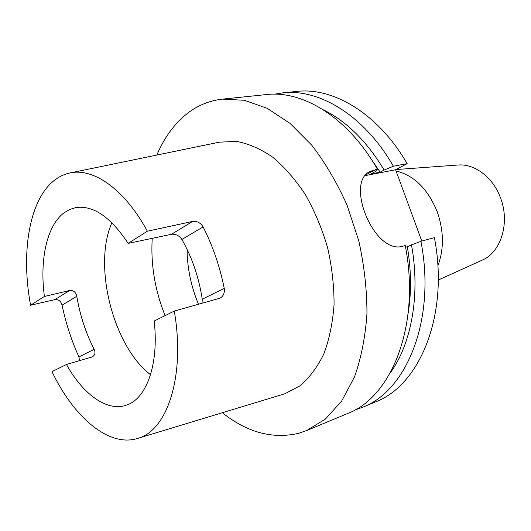 <?xml version="1.0" encoding="UTF-8"?>
<svg xmlns="http://www.w3.org/2000/svg" width="531" height="531" viewBox="0 0 531 531"><rect width="100%" height="100%" fill="white"/><g stroke="black" fill="none" stroke-linecap="round" stroke-linejoin="round"><path stroke-width="0.8" d="M481.71 260.382L482.387 260.077C501.145 252.079 510.231 222.449 500.428 197.678C492.987 177.347 474.741 163.661 458.22 164.995L457.476 165.048M437.856 265.892C444.108 249.112 443.896 231.091 437.225 211.829C427.959 189.096 414.233 175.476 396.06 170.955M111.895 222.755C92.713 265.573 113.222 346.258 150.525 374.713M187.091 249.358C187.257 268.195 191.067 286.501 198.521 304.276M222.35 412.726C247.114 432.453 272.516 439.316 298.555 433.323L306.699 430.528L347.466 413.563C391.626 397.288 420.851 324.813 405.246 245.548L403.394 246.045C374.481 256.068 344.035 181.217 370.724 171.188L377.422 169.25C348.011 117.504 302.929 90.097 266.376 94.571L222.462 99.138C209.579 100.591 197.99 105.277 187.689 113.183C174.613 123.411 164.338 137.37 156.851 155.052M306.699 430.528L325.397 419.072L341.632 401.097L354.489 376.977C361.173 358.1 365.321 337.072 366.954 313.887C366.981 289.913 364.259 265.58 358.79 240.882L347.101 205.291C337.066 182.77 325.264 162.712 311.704 145.122L290.019 123.365L267.199 108.311L244.353 100.273L222.462 99.138M138.246 438.234C167.444 430.13 185.485 375.862 174.301 311.066L154.176 321.036C159.068 363.589 146.821 397.965 127.248 404.834L126.132 405.239C106.837 411.883 82.942 394.175 66.461 364.485L51.998 371.647C73.53 416.795 108.191 447.115 137.005 438.619L138.246 438.234M137.801 438.374L284.855 393.763L300.108 385.791C309.46 377.793 317.385 367.147 323.87 353.852C329.326 339.196 332.718 322.788 334.059 304.635C334.105 285.844 331.935 266.781 327.547 247.459C321.939 228.469 314.538 210.84 305.345 194.572C295.349 179.511 284.417 167.006 272.569 157.063C260.475 148.819 248.435 143.589 236.441 141.385L219.343 142.169L70.318 172.9M147.346 231.217L128.15 243.384L171.486 234.284L192.687 221.407L147.346 231.217C124.427 188.797 92.965 167.371 69.501 173.066C63.674 174.367 58.35 177.015 53.518 180.998C28.88 201.149 20.908 253.32 30.572 305.232L54.806 299.643L69.588 290.517C73.431 290.165 75.833 292.103 76.789 296.325L62.061 305.159C65.877 323.293 71.499 340.55 78.927 356.925L94.166 349.338C95.713 352.697 95.042 355.226 92.168 356.938L66.461 364.485M192.687 221.407C197.074 220.949 200.552 222.781 203.114 226.91L181.887 239.461C179.259 235.611 175.794 233.886 171.486 234.284M181.887 239.461C192.056 257.389 198.846 277.301 202.258 299.192L224.241 288.366C219.781 266.323 212.739 245.84 203.114 226.91M224.241 288.366C224.839 292.926 223.405 296.212 219.934 298.21L174.301 311.066M94.166 349.338C85.783 332.97 79.989 315.301 76.789 296.325M69.588 290.517L44.405 296.471L30.572 305.232M128.15 243.384C110.713 217.053 93.29 205.119 75.893 207.588L69.694 209.473L64.012 212.838C46.728 225.728 39.533 260.024 44.405 296.471M202.039 303.294L202.258 299.192M79.524 360.675L78.927 356.925M62.061 305.159C60.919 301.117 58.503 299.278 54.806 299.643M377.422 169.25L374.932 171.792L370.93 173.949L380.15 172.183L367.532 153.625M380.15 172.183L384.152 170.039C366.748 141.246 346.477 121.174 323.339 109.831M384.152 170.039L393.405 166.236C364.206 115.36 319.211 88.418 282.532 92.892L274.494 94.186M393.405 166.236L407.144 163.648C378.138 113.508 333.229 86.978 296.457 91.445L282.532 92.892M408.14 313.37C411.538 292.276 411.266 270.067 407.337 246.729L405.551 247.214M390.225 372.954C411.492 343.789 420.559 294.605 411.498 244.897L407.337 246.729M354.781 410.025L362.461 407.323C406.759 390.949 436.203 319.317 420.91 241.306L411.498 244.897M362.461 407.323L375.384 401.947C419.782 385.486 449.399 314.591 434.378 237.656L420.91 241.306M407.144 163.648L395.615 169.754L365.189 175.608M421.76 241.074L395.615 169.754M152.238 238.326C150.625 264.319 154.906 290.092 165.081 315.633M375.543 169.601L365.826 174.865M482.387 260.077L438.254 280.029M370.724 171.188L369.543 171.825M458.22 164.995L395.98 169.555"/></g></svg>

